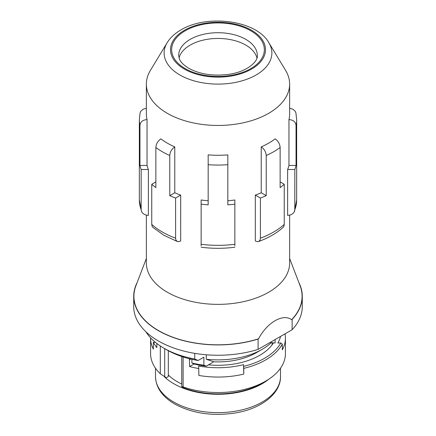 <?xml version="1.0" encoding="UTF-8"?>
<svg xmlns="http://www.w3.org/2000/svg" width="436" height="436" viewBox="0 0 436 436"><rect width="100%" height="100%" fill="white"/><g stroke="black" fill="none" stroke-linecap="round" stroke-linejoin="round"><path stroke-width="0.65" d="M256.946 57.977A39.327 22.705 0 0 0 245.811 45.099A39.327 22.705 0 0 0 205.536 39.622A39.327 22.705 0 0 0 179.054 57.977M139.956 165.462L139.956 125.323C140.392 121.829 142.752 119.916 147.041 119.589L147.041 165.462L139.956 165.462A78.66 45.415 0 0 0 141.166 169.517L141.166 209.662L141.477 211.329L139.34 199.928A78.66 45.415 0 0 0 141.166 209.662M289.635 84.094A71.635 41.36 0 0 0 285.629 70.458L268.865 42.739A53.879 31.109 0 0 1 256.096 74.992A53.879 31.109 0 0 1 189.349 79.341A53.879 31.109 0 0 1 167.135 42.739L150.371 70.458A71.635 41.36 0 0 0 146.365 84.094A71.635 41.36 0 0 0 190.587 122.303A71.635 41.36 0 0 0 268.652 113.338A71.635 41.36 0 0 0 289.635 84.094L289.635 113.91A71.635 41.36 0 0 1 288.959 119.589C293.248 119.916 295.608 121.829 296.044 125.323A78.66 45.415 0 0 0 296.66 119.649L295.935 112.973L295.199 111.262L292.883 109.196L289.635 108.264M227.832 164.704L227.832 154.878A71.635 41.36 0 0 1 208.168 154.878L208.168 164.704A78.66 45.415 0 0 0 227.832 164.704L227.832 204.844A78.66 45.415 0 0 0 234.857 204.146L234.857 199.988A71.635 41.36 180 0 1 227.832 200.756M294.834 169.517L294.796 210.228L293.968 212.392L292.692 213.744L290.354 214.97L287.624 215.395L287.624 169.517L294.834 169.517A78.66 45.415 0 0 0 296.044 165.462L296.044 125.323M146.365 108.264L143.117 109.196L140.801 111.256L140.065 112.973L139.34 119.649A78.66 45.415 0 0 0 139.956 125.323M155.865 181.899L151.755 184.275A78.66 45.415 0 0 0 155.865 187.633L155.865 147.493C156.17 143.82 157.837 140.948 160.873 138.866A71.635 41.36 0 0 0 167.348 143.155A71.635 41.36 0 0 0 174.776 146.894L174.776 192.772L169.768 195.66L169.768 155.521C170.073 151.848 171.746 148.976 174.776 146.894M288.959 119.589L288.959 165.462L296.044 165.462M260.412 238.176A78.66 45.415 0 0 0 284.245 224.415L283.945 226.191L283.215 227.281C276.669 233.184 268.456 237.931 258.586 241.522L260.014 240.165L260.412 238.176L260.412 198.037A78.66 45.415 0 0 0 266.233 195.66L266.233 155.521A78.66 45.415 0 0 0 280.135 147.493L280.135 187.633A78.66 45.415 0 0 0 284.245 184.275L280.135 181.899M169.768 195.66A78.66 45.415 0 0 0 175.588 198.037L180.684 195.094A71.635 41.36 180 0 1 174.776 192.772M141.166 169.517L148.376 169.517L148.376 215.395L146.305 215.155L143.836 214.12L142.409 212.877L141.477 211.329M208.168 200.756A71.635 41.36 180 0 1 201.143 199.988L201.143 204.146A78.66 45.415 0 0 0 208.168 204.844L208.168 154.878M266.233 155.521C265.927 151.848 264.254 148.976 261.224 146.894L261.224 192.772A71.635 41.36 180 0 1 255.316 195.094L255.316 240.966L257.245 241.658L258.586 241.522M255.316 195.094L260.412 198.037M288.959 165.462A71.635 41.36 180 0 1 287.624 169.517M261.224 192.772L266.233 195.66M234.857 245.86L234.857 204.146M201.143 245.86L201.143 204.146M146.365 84.094L146.365 113.91A71.635 41.36 0 0 0 147.041 119.589M284.245 224.415L284.245 184.275M180.684 195.094L180.684 240.966L178.755 241.658L177.103 241.386L175.986 240.165L175.615 238.732L175.588 198.037M148.376 169.517A71.635 41.36 180 0 1 147.041 165.462M177.414 241.522L163.832 235.255L152.785 227.281L152.148 226.404L151.755 224.415L151.755 184.275M261.224 146.894A71.635 41.36 0 0 0 268.652 143.155A71.635 41.36 0 0 0 275.127 138.866C278.163 140.948 279.83 143.82 280.135 147.493M289.635 215.166L289.635 263.006A71.635 41.36 180 0 1 268.652 292.251A71.635 41.36 180 0 1 167.348 292.251A71.635 41.36 180 0 1 146.365 263.006L146.365 215.166M289.635 258.488L300.099 285.782A84.083 48.543 180 0 1 291.64 319.697C282.997 313.282 267.224 322.395 258.575 338.783A84.083 48.543 180 0 1 158.546 330.592A84.083 48.543 180 0 1 135.901 285.782L146.365 258.488M258.575 338.783L258.09 339.066L258.09 349.389L292.131 329.736A84.279 48.658 180 0 0 302.279 306.59L302.279 296.267A84.279 48.658 180 0 1 292.131 319.414L292.131 329.736M258.09 349.389A84.279 48.658 180 0 1 158.404 340.996A84.279 48.658 180 0 1 133.721 306.59L133.721 296.267A84.279 48.658 180 0 1 137.144 282.544M145.929 331.812A76.551 44.2 0 0 0 163.871 348.162L166.846 349.885A72.338 41.763 0 0 0 198.113 360.507L203.89 357.171L203.89 365.199L206.266 366.12L213.749 361.798A54.08 31.223 0 0 0 256.237 352.751L262.2 349.312A62.506 36.09 0 0 0 271.317 342.625M206.266 354.773L206.266 359.237A62.506 36.09 0 0 0 262.2 349.312M213.749 361.798L206.266 359.237M268.941 379.113A62.506 36.09 180 0 1 173.8 383.718A62.506 36.09 180 0 1 164.198 376.568M181.752 384.034A57.59 33.25 180 0 1 177.278 381.707A57.59 33.25 180 0 1 168.312 375.009M150.578 337.846A67.422 38.924 0 0 0 150.578 338.129L150.578 353.612A67.422 38.924 0 0 0 160.306 373.756L166.285 377.734L168.312 376.562L168.312 350.708M182.575 387.179C181.48 386.585 181.48 386.438 182.575 386.743C181.48 386.438 181.48 386.585 182.575 387.179L184.161 388.056A61.803 35.681 0 0 0 261.704 383.429L265.677 381.135A67.422 38.924 0 0 0 285.422 353.612L285.422 338.129A67.422 38.924 0 0 0 285.013 333.845M182.575 386.743L183.109 386.917A67.422 38.924 0 0 0 265.677 381.135M280.571 336.407A63.209 36.493 180 0 1 277.825 343.023L280.822 342.963L282.31 344.08L282.31 349.814A67.422 38.924 0 0 0 285.422 338.129M282.31 344.08A67.422 38.924 180 0 1 243.768 368.365L243.533 364.632A63.209 36.493 180 0 1 198.647 365.989L198.881 375.456A67.422 38.924 0 0 0 243.768 374.099L243.768 368.365M189.398 358.714L189.616 366.556A67.422 38.924 0 0 0 198.881 368.578M208.452 364.856A58.996 34.062 0 0 0 273.47 342.838M275.111 339.786A58.996 34.062 0 0 0 275.241 339.486M280.822 342.963A66.016 38.117 180 0 1 243.691 366.36M189.616 366.556L194.036 364.006A62.506 36.09 0 0 0 206.266 366.12M243.768 374.099L243.533 364.632M150.578 338.129A67.422 38.924 0 0 0 153.347 349.165L153.347 342.282L155.396 342.347M153.347 342.282A67.422 38.924 0 0 0 156.84 347.634L156.84 343.492M275.111 339.562L275.111 343.001L270.026 342.5M194.729 353.356L194.729 359.019L198.113 360.507M166.846 349.885L163.871 348.162A76.551 44.2 0 0 0 194.729 359.019M191.895 359.302L191.895 362.948A65.313 37.709 0 0 0 203.89 365.199M191.895 362.948L194.036 364.006M291.64 319.697L292.131 319.414M298.856 282.544A84.279 48.658 180 0 1 302.279 296.267M258.09 339.066A84.279 48.658 180 0 1 158.404 330.673A84.279 48.658 180 0 1 133.721 296.267M257.327 55.421A39.327 22.705 0 0 0 245.811 39.365A39.327 22.705 0 0 0 202.947 34.444A39.327 22.705 0 0 0 178.673 55.421L179.376 58.882C180.433 61.923 183.551 65.046 188.734 68.261C200.179 74.463 213.907 76.431 229.93 74.169C248.297 71.33 258.401 60.729 257.327 55.421M294.834 209.662A78.66 45.415 0 0 0 296.66 199.928L294.523 211.329M155.865 147.493A78.66 45.415 0 0 0 162.377 151.761A78.66 45.415 0 0 0 169.768 155.521M201.143 244.285A78.66 45.415 0 0 0 234.857 244.285M185.224 68.61A46.352 26.76 0 0 0 250.776 68.61A46.352 26.76 0 0 0 250.776 30.765A46.352 26.76 0 0 0 185.224 30.765A46.352 26.76 0 0 0 185.224 68.61M151.755 224.415A78.66 45.415 0 0 0 162.377 232.039A78.66 45.415 0 0 0 175.588 238.176M184.406 30.291A47.513 27.43 0 0 0 184.406 69.084A47.513 27.43 0 0 0 251.594 69.084A47.513 27.43 0 0 0 251.594 30.291A47.513 27.43 0 0 0 184.406 30.291M280.506 368.202L280.506 376.551A62.506 36.09 180 0 1 241.92 409.889A62.506 36.09 180 0 1 173.8 402.068A62.506 36.09 180 0 1 155.494 376.551L155.494 368.202M183.109 386.917L183.109 356.937M164.699 376.857L164.699 348.642M189.616 359.673L190.728 359.035M160.306 373.756L160.306 345.961M139.34 199.928L139.34 119.649M296.66 199.928L296.66 119.649M167.135 42.739C170.242 37.703 174.825 33.436 180.891 29.942C207.002 13.974 256.526 20.247 268.865 42.739M234.857 247.212C223.619 248.678 212.381 248.678 201.143 247.212M272.08 342.701L272.08 344.86M280.506 376.551C280.839 393.594 261.284 408.799 235.195 412.985C212.327 416.407 192.156 413.41 174.673 403.998C162.23 396.646 155.837 387.495 155.494 376.551M181.752 386.601L181.752 356.495"/></g></svg>
